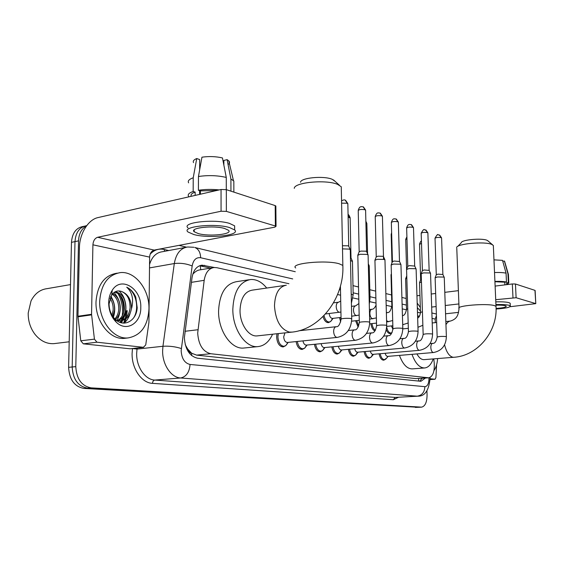 <?xml version="1.0" encoding="UTF-8"?>
<svg xmlns="http://www.w3.org/2000/svg" width="564" height="564" viewBox="0 0 564 564"><rect width="100%" height="100%" fill="white"/><g stroke="black" fill="none" stroke-linecap="round" stroke-linejoin="round"><path stroke-width="0.85" d="M285.617 345.711L283.107 346.952C279.314 346.472 277.157 343.145 276.628 336.955L276.973 333.74M288.93 283.72L216.731 267.681L214.158 267.505C208.8 268.337 205.479 272.609 204.189 280.329L197.696 333.042C198.514 344.808 202.857 351.703 210.732 353.727L428.746 377.824C432.955 376.526 434.766 371.457 434.195 362.603L433.751 358.873M185.253 344.724L187.699 349.031C188.51 351.562 189.849 353.001 191.725 353.325L191.619 355.567M191.725 353.325L187.699 349.031M212.847 267.724L200.255 269.825C197.788 270.064 195.489 271.333 193.353 273.646L193.015 273.533M191.957 353.353L196.603 355.116L416.147 378.62L428.746 377.824M420.476 312.935L417.48 312.266M406.517 309.833L402.238 308.882M391.853 306.576L386.171 305.314M376.012 303.058L369.829 301.684M358.796 299.237L352.979 297.947M340.6 295.198L337.589 294.528M330.455 321.621L328.396 322.657C325.978 322.573 324.187 320.542 323.024 316.58M340.684 321.974L339.528 317.602M358.14 327.127L355.595 320.733M374.919 330.941C372.825 330.003 371.486 327.592 370.893 323.708M391.74 332.816L390.182 333.599C388.645 333.606 387.355 332.365 386.312 329.877M304.419 348.319L302.107 349.454C299.054 349.222 297.052 346.599 296.1 341.587M322.263 350.78L320.119 351.823C317.271 351.612 315.375 349.109 314.437 344.308M339.211 353.113L337.223 354.079C334.551 353.875 332.76 351.478 331.836 346.881M355.327 355.32L353.48 356.222C350.977 356.032 349.271 353.727 348.369 349.32M370.682 357.421L368.955 358.26C366.6 358.077 364.978 355.87 364.097 351.626M385.318 359.416L383.703 360.199C381.483 360.029 379.946 357.907 379.079 353.825M214.376 267.491L202.039 265.158C196.66 265.996 193.311 270.226 192.007 277.855L184.379 337.688C185.175 349.405 189.56 356.251 197.534 358.218L420.913 381.299L425.411 378.049M119.758 294.831C122.43 299.865 123.749 305.293 123.713 311.124L123.657 312.534L123.713 311.124C123.749 305.293 122.43 299.865 119.758 294.831M127.238 310.623L126.477 317.137L127.238 310.623M126.075 318.688L124.362 323.144L126.075 318.688M426.927 390.796L427.061 394.906C426.99 402.181 425.171 406.256 421.611 407.145L91.192 387.87C81.681 386.107 76.549 379.022 75.787 366.628L78.53 240.863C78.897 233.651 81.547 228.688 86.475 225.967M178.992 245.375L186.472 247.166M418.601 407.286L84.015 388.434C74.497 386.685 69.358 379.65 68.611 367.34L71.473 242.351L74.991 241.611C75.696 232.319 79.609 227.003 86.715 225.642C79.609 227.003 75.696 232.319 74.991 241.611L72.185 366.988L74.991 241.611L78.53 240.863M84.015 388.434L87.596 388.152C78.079 386.396 72.939 379.339 72.185 366.988C72.939 379.339 78.079 386.396 87.596 388.152L418.298 407.286L87.596 388.152L91.192 387.87M418.657 407.286L421.611 407.145M123.199 316.369L122.198 320.274L123.199 316.369M122.106 320.556L121.225 322.763L122.106 320.556L120.421 322.516M422.246 378.261L419.595 381.158M199.55 265.764L210.668 268.09M123.537 323.13L125.018 319.4M125.328 318.308L126.35 310.75M71.473 242.351C72.199 233.038 76.147 227.729 83.317 226.418L84.233 226.206M130.355 348.771L143.397 347.304L96.959 342.214L83.31 343.828L80.779 340.804L77.945 316.242L79.432 247.575C79.538 233.771 88.217 219.572 97.974 217.591L221.046 189.497L226.326 189.659L226.361 211.38L221.06 211.239L97.607 237.282C94.83 238.269 93.264 240.779 92.912 244.811L91.558 314.289L94.421 339.147L96.959 342.214M129.917 348.778L83.31 343.828M143.397 347.304L145.738 344.928L148.931 322.305L149.615 257.113C149.918 253.328 151.441 250.987 154.169 250.092L274.802 227.158L276.043 226.319L275.38 225.995L275.19 205.606L226.326 189.659M275.19 205.606L275.859 206.353M275.38 225.995L226.361 211.38M224.606 228.483C213.544 225.121 189.095 227.835 194.206 231.769L198.422 233.63C209.589 236.809 233.193 234.236 228.498 230.274L224.606 228.483M199.6 194.397L199.607 190.646M199.663 169.813L199.691 159.577L196.737 158.533L193.226 177.773L193.17 191.485L195.151 192.098C191.668 193.325 190.392 194.721 191.337 196.279M193.769 230.472L194.206 230.584M234.645 228.399L234.638 225.84L229.428 223.379C214.426 218.677 180.981 222.456 188.023 227.898M193.826 234.532C209.032 238.812 240.941 235.357 234.652 229.95L229.435 227.532C214.426 222.921 180.959 226.643 188.002 231.987L193.826 234.532M193.17 191.485C188.7 193.022 187.255 194.763 188.848 196.709L188.954 196.822M193.226 177.773C189.06 179.26 187.523 180.959 188.623 182.87M233.841 183.984L233.827 181.037L230.909 179.014L227.102 159.64L223.859 160.451L223.866 165.104M230.944 191.168L230.909 179.014M196.737 158.533C193.797 159.746 192.726 161.114 193.53 162.636M228.067 164.54C229.738 163.363 229.957 162.122 228.737 160.818L227.102 159.64M216.724 190.484L200.389 190.893L198.415 190.272L198.457 176.504L201.947 157.194C209.025 156.179 215.864 156.425 222.463 157.941L226.27 177.427L226.284 189.652M200.382 194.213L200.389 190.893M195.151 192.098L195.137 195.412M219.213 189.92C211.874 189.144 204.943 189.264 198.415 190.272M226.27 177.427C217.366 175.39 208.095 175.087 198.457 176.504M55.392 343.462L53.876 343.645C46.713 344.033 40.425 340.938 35.024 334.374C30.378 328.22 28.101 321.106 28.207 313.027L31.027 300.929C34.764 293.569 40.185 289.466 47.298 288.613L70.507 284.587M117.947 293.393C121.077 299.11 122.614 305.3 122.571 311.977L122.325 315.671M121.979 317.955L121.38 320.563M121.345 320.69L120.738 322.622M148.966 308.924C147.923 325.851 140.972 335.517 128.106 337.921C113.85 339.634 98.919 320.979 99.687 301.254C101.026 284.362 107.893 274.809 120.294 272.609C135.177 270.875 149.573 289.734 148.966 308.924M126.019 338.167L124.44 338.358C110.163 340.071 95.231 321.487 96.007 301.818C97.36 284.982 104.241 275.458 116.656 273.251L117.227 273.145M117.636 320.493C121.584 318.061 123.833 314.092 124.39 308.586C124.313 299.463 121.056 293.971 114.612 292.117M118.391 320.648C122.705 318.371 125.18 314.282 125.807 308.381C125.631 298.631 122.071 293.111 115.134 291.814M114.873 318.949C117.164 316.298 118.454 313.119 118.736 309.403C118.891 302.452 116.72 297.404 112.215 294.246M115.493 319.541C118.25 316.855 119.801 313.408 120.139 309.199C120.259 301.712 117.82 296.502 112.814 293.569M112.025 315.205L113.131 310.214C113.399 305.737 112.356 301.775 110.001 298.335M112.793 316.418L114.527 310.01C114.788 304.849 113.449 300.52 110.516 297.031M113.004 318.202C115.394 320.07 118.003 320.916 120.83 320.747L120.372 320.81M120.597 320.761C126.082 319.153 129.248 314.825 130.101 307.761C130.129 299.343 127.245 293.907 121.472 291.447C117.622 290.213 114.365 291.369 111.707 294.916L109.071 303.82C109.106 309.812 111.03 314.839 114.844 318.914C123.601 328.276 136.721 320.754 137.186 307.62L135.741 297.024C133.612 292.307 130.608 289.043 126.724 287.224C132.039 292.018 133.724 298.8 131.8 307.57L131.419 308.712L131.468 307.563C131.045 299.216 127.718 293.844 121.472 291.447M120.83 320.747C126.562 319.837 130.094 315.826 131.419 308.712M108.669 302.649C108.789 297.841 109.98 293.71 112.243 290.241C121.246 275.563 141.79 288.803 140.788 307.648C141.134 323.383 126.202 332.548 116.029 321.924C111.193 316.883 108.739 310.461 108.669 302.649M113.413 317.278C115.782 309.883 114.943 302.875 110.889 296.255M117.115 320.359C122.127 310.066 121.105 300.781 114.048 292.49M122.346 320.218C128.529 311.8 126.237 296.883 118.969 290.939M119.97 322.354L121.366 320.683M121.479 320.528L124.524 313.887M123.932 323.144C126.879 320.853 128.945 317.581 130.136 313.344M133.647 317.877C139.999 308.043 135.593 291.102 126.724 287.224M300.527 182.264C300.527 177.787 323.722 175.559 332.161 179.281L335.087 181.333M341.319 189.222L341.269 186.754L337.547 184.35C326.055 179.331 294.07 182.376 294.281 188.362M285.144 285.384L252.221 290.143C244.677 291.588 240.617 298.342 240.024 310.411C239.841 324.004 248.675 336.912 257.092 335.897L257.783 335.827M272.574 334.219C269.12 341.812 264.213 345.943 257.861 346.62C245.58 348.115 232.544 329.207 232.833 309.171C233.743 291.468 239.7 281.577 250.712 279.497C256.571 279.208 261.907 282.056 266.716 288.049M244.543 347.96L243.704 348.044C231.318 349.539 218.233 330.871 218.564 311.046C219.516 293.541 225.544 283.734 236.647 281.647L248.802 279.786M457.764 246.376L461.352 242.626C461.451 239.792 481.811 237.902 487.021 240.285L488.234 241.096M493.38 246.39L493.338 245.46L491.716 244.395C484.645 241.195 456.65 243.761 456.65 247.54M416.93 353.924C419.052 357.816 421.421 359.719 424.029 359.649L453.78 357.28C477.496 355.962 497.772 331.576 496.01 306.337L496.038 306.992M433.222 358.916C431.192 364.548 428.323 367.566 424.614 367.968C419.524 367.918 415.315 363.378 411.988 354.34M424.614 367.968L412.214 368.884C407.053 368.842 402.802 364.351 399.453 355.398M417.614 316.517L419.616 315.932M337.575 337.364L287.344 342.475C285.215 342.2 284.002 340.325 283.706 336.835L284.947 332.88M287.894 342.418L285.906 345.506L283.974 346.289C280.421 345.838 278.397 342.715 277.897 336.912L278.299 333.599M342.51 248.879L349.447 249.112L350.272 249.922M342.447 245.749L348.136 245.812L348.778 246.32M355.785 340.24L306.294 345.105C304.652 344.999 303.538 343.596 302.96 340.896M306.668 345.069L304.736 348.094L302.96 348.806C300.111 348.594 298.236 346.148 297.334 341.467M357.759 255.337L360.1 254.272L367.34 254.413L368.102 255.154M357.914 254.949L359.127 251.868L360.819 251.093L366.036 251.199L366.628 251.664M373.023 342.961L324.265 347.6C322.749 347.502 321.699 346.19 321.12 343.652M324.476 347.579L322.601 350.547L320.965 351.203C318.308 351.005 316.531 348.665 315.643 344.188M374.891 260.321L377.253 259.306L384.274 259.433L384.965 260.11M375.025 259.976L376.209 256.944L377.915 256.197L382.977 256.296L383.52 256.719M389.357 345.542L341.319 349.962C339.916 349.884 338.929 348.651 338.358 346.261M341.382 349.955L339.57 352.867L338.055 353.473C335.573 353.283 333.888 351.055 333.014 346.768M391.12 265.052L393.496 264.065L400.313 264.192L400.955 264.805M391.247 264.735L392.403 261.759L394.116 261.033L399.531 261.513M404.86 347.988L357.527 352.211C356.229 352.14 355.299 350.984 354.735 348.735M357.463 352.218L355.708 355.073L354.305 355.63C351.971 355.454 350.378 353.318 349.525 349.208M406.524 269.536L408.907 268.591L415.534 268.704L416.126 269.268M406.637 269.247L407.765 266.321L409.492 265.63L414.723 266.067M419.595 350.307L372.959 354.354C371.754 354.291 370.872 353.198 370.322 351.076M372.776 354.354L371.07 357.167L369.772 357.682C367.58 357.52 366.064 355.468 365.232 351.527M421.167 273.794L423.557 272.884L429.994 272.99L430.543 273.505M421.266 273.533L422.365 270.657L424.1 269.987L429.162 270.396M433.61 352.514L387.658 356.392C386.537 356.335 385.705 355.306 385.163 353.297M386.65 358.091L384.507 359.635C382.448 359.487 381.01 357.513 380.192 353.727M435.091 277.848L437.488 276.966L443.755 277.065L444.256 277.544M435.182 277.608L436.261 274.781L437.995 274.139L442.902 274.513M350.434 257.6L351.048 258.051M350.498 260.505L352.458 261.435M332.556 318.406L332.429 318.42C330.673 318.216 329.595 316.58 329.186 313.513M332.57 318.399L330.765 321.402L329.221 322.023C326.753 321.882 325.019 319.725 324.025 315.565M368.341 265.383L369.23 266.081M341.065 319.584L340.691 317.469M390.972 274.915L391.423 274.449M358.669 326.07L356.73 320.606M405.586 278.926L406.827 278.256M375.42 330.215C373.636 329.157 372.501 326.944 372.007 323.588M392.925 329.334L391.423 325.914M419.503 282.747L421.463 281.972M392.093 332.598L390.972 333.035C388.949 332.887 387.517 330.927 386.678 327.162M419.588 282.522L420.652 279.765L421.379 279.335M434.971 379.248L430.071 379.579L434.971 379.248L430.064 378.712M416.958 295.797L419.94 295.43M431.234 294.027L435.662 293.477M444.792 292.342L458.398 290.65M495.121 286.089L512.338 283.953L515.461 283.995L516.102 297.736L495.721 299.688M509.962 306.731L535.786 303.636L534.961 290.361L515.461 283.995M535.624 303.559L516.102 297.736M458.899 303.94L445.264 305.512M436.113 306.562L431.671 307.077M458.595 312.364L445.56 313.796M436.43 315.734L435.189 319.069L435.309 322.643M435.055 379.248L435.916 377.619L436.571 364.859M496.066 308.438C502.919 307.951 506.31 307.197 506.232 306.174L505.288 305.723C503.363 305.244 500.254 305.061 495.96 305.166M507.015 283.586L506.669 282.818L508.347 282.606L507.945 273.801L504.406 261.04L502.771 261.266M506.747 284.644L506.669 282.818M510.209 303.756L510.187 303.256L508.918 302.635C506.225 301.952 501.854 301.698 495.812 301.867M496.073 309.016C505.605 308.374 510.349 307.338 510.307 305.914L509.038 305.307C506.345 304.638 501.974 304.384 495.932 304.553M507.064 284.559L508.798 282.973L508.347 282.606M508.418 274.76L507.945 273.801M504.717 261.661L504.406 261.04M493.972 259.856L502.517 260.349L506.056 273.152L506.465 282L504.773 282.212L504.9 284.876M504.773 282.212L494.931 281.718M506.465 282C503.673 281.45 499.824 281.246 494.917 281.401M506.056 273.152C503.271 272.574 499.429 272.363 494.529 272.518M437.657 358.563C437.22 363.688 435.986 367.7 433.956 370.59M185.006 331.279L197.908 329.743M200.248 265.827L200.756 269.747M418.707 378.5L418.495 381.045M196.603 355.116L210.732 353.727M191.415 282.345L204.189 280.329M416.147 378.62L428.182 377.809M292.716 278.926L200.643 257.741C196.152 257.17 193.325 259.912 192.162 265.975L181.157 350.737C181.678 358.598 184.647 363.174 190.047 364.457L424.882 386.671C427.547 386.375 428.922 383.52 429 378.106L428.985 377.802M424.882 386.671C424.565 392.206 422.027 395.371 417.261 396.182L180.642 377.986C171.111 377.598 162.298 364.52 162.629 350.716L162.947 346.275L137.01 349.088L136.671 353.431C136.284 366.945 145.131 379.72 154.755 380.073L395.174 397.401L417.861 396.189L395.174 397.401L393.327 399.728L152.506 383.358C152.654 381.468 153.408 380.369 154.755 380.073L180.642 377.986C186.296 376.759 189.433 372.247 190.047 364.457M152.506 383.358C141.663 383.012 131.652 368.652 132.096 353.431L132.484 348.538L137.01 349.088L137.165 348.023M150.158 254.152C154.162 249.908 158.822 248.35 164.131 249.471L168.749 250.536M398.536 397.253L393.327 399.728M75.787 366.628L68.611 367.34M421.259 407.145L415.351 407.419M181.305 348.531C175.305 346.613 169.186 345.866 162.947 346.275L174.304 263.55L149.502 267.914M192.162 265.975C186.374 263.628 180.424 262.824 174.304 263.55C176.074 253.624 180.522 248.104 187.643 246.997L193.938 247.272M185.528 247.392L162.319 251.741C156.221 252.566 151.956 256.81 149.538 264.474M420.441 311.074L417.332 307.613M406.397 305.082L402.097 304.095M391.747 301.712L386.037 300.401M375.885 298.06L369.97 296.699M358.683 294.105L353.134 292.829M340.501 289.917L339.373 289.663M164.646 251.304L164.131 249.471M200.643 257.741C200.453 252.418 198.521 249.006 194.862 247.504L295.282 271.728M201.017 265.968L204.69 265.341M154.169 250.092L97.607 237.282M149.615 257.113L92.912 244.811M77.945 316.242L91.558 314.289M221.06 211.239L221.046 189.497M91.587 314.874L77.973 316.827M80.779 340.804L94.421 339.147M120.851 296.037C123.008 300.57 124.108 305.385 124.15 310.482M123.798 315.389L122.691 320.063M122.564 320.444L121.598 322.855M286.3 285.215C278.926 286.646 274.992 293.548 274.478 305.928C275.577 320.592 280.555 329.32 289.402 332.097L292.053 332.104M295.712 267.978C289.233 263.402 325.745 259.708 339.084 263.74L342.841 265.425L342.877 267.188M444.58 344.808C446.462 352.183 449.247 356.321 452.92 357.238L453.78 357.28M445.948 324.695C447.203 322.425 448.704 321.212 450.453 321.064C457.919 318.702 458.208 314.063 459.075 308.515C455.211 305.773 486.457 303.122 494.381 305.589L496.01 306.337L493.338 245.46M341.601 203.146L347.248 203.237L347.847 203.949M345.238 200.178L347.248 203.237M350.265 249.521L351.732 318.829C351.161 329.249 346.317 335.453 337.194 337.434L336.997 337.434C335.037 336.969 333.916 335.009 333.634 331.561C333.719 328.657 334.572 327.042 336.186 326.697C338.259 327.134 339.888 324.667 341.072 319.316C339.768 318.568 347.995 317.941 350.914 318.561L351.739 319.097M359.162 251.664L358.232 210.612C359.085 209.448 361.355 209.166 365.056 209.759L365.606 210.407M363.075 206.776L365.056 209.759M368.088 254.794L369.709 322.227C369.159 332.372 364.414 338.393 355.461 340.303L355.285 340.303C353.438 339.859 352.366 337.956 352.091 334.6C352.162 331.773 352.965 330.194 354.502 329.862C356.575 330.278 358.182 327.888 359.324 322.7C358.091 322.002 366.191 321.388 368.955 321.981L369.716 322.467M376.244 256.761L375.229 216.752C376.103 215.645 378.331 215.37 381.92 215.927L382.42 216.527M379.953 213.016L381.92 215.927M384.958 259.778L386.707 325.435C386.185 335.319 381.532 341.178 372.741 343.011L372.585 343.011C370.83 342.588 369.822 340.741 369.547 337.476C369.603 334.713 370.358 333.169 371.817 332.852C373.918 333.225 375.504 330.906 376.583 325.907C377.831 325.061 380.975 324.829 386.016 325.209L386.714 325.654M392.431 261.59L391.346 222.576C392.241 221.518 394.426 221.25 397.895 221.779L398.36 222.329M395.956 218.931L397.895 221.779M400.941 264.509L402.809 328.481C402.308 338.111 397.747 343.807 389.118 345.584L388.977 345.584C387.313 345.175 386.347 343.384 386.079 340.205C386.121 337.505 386.841 335.996 388.229 335.686C390.316 336.045 391.888 333.796 392.932 328.939C394.208 328.135 397.289 327.91 402.174 328.269L402.816 328.671M407.793 266.166L406.644 228.103C407.56 227.088 409.704 226.834 413.067 227.334L413.497 227.835M411.149 224.55L413.067 227.334M416.112 269L418.079 331.364C417.6 340.755 413.123 346.31 404.649 348.016L404.529 348.023C402.95 347.628 402.026 345.887 401.758 342.785C401.794 340.148 402.477 338.675 403.796 338.372C405.883 338.717 407.427 336.539 408.435 331.822C409.746 331.047 412.763 330.828 417.494 331.174L418.086 331.54M422.394 270.523L421.181 233.355C422.119 232.382 424.22 232.142 427.491 232.615L427.886 233.073M425.587 229.886L427.491 232.615M430.529 273.265L432.588 334.107C432.13 343.272 427.738 348.679 419.412 350.336L419.299 350.336C417.797 349.962 416.916 348.263 416.655 345.238C416.683 342.658 417.325 341.22 418.58 340.931C420.659 341.262 422.182 339.14 423.162 334.558C424.495 333.817 427.456 333.606 432.045 333.93L432.588 334.269M436.282 274.661L435.02 238.353C435.972 237.423 438.031 237.19 441.21 237.641L441.577 238.064M439.335 234.969L441.21 237.641M446.385 336.715C445.948 345.661 441.633 350.935 433.448 352.535L433.349 352.535C431.925 352.176 431.079 350.526 430.825 347.579C430.84 345.048 431.453 343.645 432.651 343.356C434.738 343.652 436.24 341.587 437.163 337.152C438.517 336.447 441.422 336.243 445.884 336.546L446.385 336.715L444.249 277.319M348.122 217.098L350.152 218M348.066 214.623L349.588 217.373M339.747 312.252L339.345 312.273C337.512 311.765 336.468 309.897 336.2 306.661C336.271 304.01 337.039 302.53 338.513 302.219L340.712 301.098M351.21 294.204L353.184 294.972M365.909 223.048L366.868 223.739M365.867 221.448L366.346 223.168M356.815 315.607L356.462 315.621C354.728 315.135 353.727 313.316 353.466 310.172C353.522 307.577 354.255 306.132 355.658 305.829L358.894 303.538M369.131 298.194L370.019 298.765M373.023 318.787L372.712 318.794C371.063 318.336 370.104 316.566 369.85 313.499C369.899 310.961 370.59 309.551 371.93 309.255C373.34 309.354 374.715 307.986 376.061 305.152M391.966 262.88L391.183 234.61L391.663 234.067M386.375 313.069L387.39 312.512C389.294 312.907 390.789 310.757 391.867 306.062L392.283 305.632M388.666 321.748L386.58 320.697M406.588 269.296L405.699 239.559L406.968 238.833M402.428 315.551C404.226 315.755 405.594 313.683 406.524 309.333L407.744 308.727M403.302 324.638L402.696 324.674M420.666 279.652L419.531 244.282L421.512 243.465M417.656 318.018C418.996 317.673 419.933 315.819 420.483 312.449L422.422 311.758M436.367 314.007L431.876 312.985M435.189 319.069L432.052 318.392M512.979 297.7L512.338 283.953M417.861 396.189C424.875 396.372 428.943 390.415 430.057 378.324L430.015 377.485M420.321 307.429L417.191 303.058M406.2 298.483L401.906 297.447M391.564 294.958L385.861 293.576M375.709 291.13L369.801 289.706M358.521 286.984L352.979 285.645M200.678 265.39L202.039 265.158M276.043 226.319L275.852 205.966M143.707 347.311L130.228 348.785M194.213 229.851L194.206 231.769M234.638 225.84L234.652 229.95M233.827 181.037L233.863 192.12M228.737 160.818L233.475 180.656M69.196 341.784L53.876 343.645M128.106 337.921L124.44 338.358M111.707 294.916L112.243 290.241M114.844 318.914L116.029 321.924M333.514 179.916L339.38 185.203M257.092 335.897L291.334 332.182C320.035 329.862 344.442 297.961 342.841 265.425L341.269 186.754M257.861 346.62L243.704 348.044M487.613 240.567L492.527 244.776M419.447 315.953L417.6 316.157M459.047 307.831L456.784 248.273M432.207 322.968L436.663 322.502M445.835 321.543L450.185 321.092M341.558 200.974C343.194 199.811 344.548 199.593 345.619 200.333L347.84 203.597L348.728 246.115M288.211 342.383L285.906 345.506M283.974 346.289L281.203 346.557M298.976 330.758L336.052 326.711M341.065 319.041L340.423 286.124M348.658 246.045L350.173 249.436M358.232 210.287C359.973 205.338 361.263 207.214 361.524 206.614L363.449 206.917L365.599 210.09L366.579 251.473M307.084 345.027L304.736 348.094M302.96 348.806L300.295 349.06M348.326 330.511L354.382 329.869M359.317 322.46L357.816 255.421M366.515 251.417L368.003 254.709M375.222 216.463C377.161 211.281 378.43 213.509 378.571 212.854L380.326 213.164L382.413 216.238L383.478 256.549M324.984 347.53L322.601 350.547M320.965 351.203L318.392 351.435M366.508 333.394L371.817 332.852M376.576 325.689L374.94 260.399M383.421 256.493L384.881 259.708M391.338 222.308C393.263 217.196 394.447 219.438 394.603 218.776L396.323 219.079L398.353 222.068L399.488 261.365M341.974 349.906L339.57 352.867M338.055 353.473L335.573 353.691M383.703 336.13L388.229 335.686M392.925 328.741L391.169 265.122M399.439 261.308L400.87 264.438M406.637 227.863C408.273 223.217 409.386 224.965 409.732 224.401L411.509 224.691L413.49 227.602L414.688 265.926M358.133 352.162L355.708 355.073M354.305 355.63L351.908 355.835M399.975 338.738L403.796 338.372M408.428 331.639L406.566 269.599M414.639 265.884L416.049 268.936M421.174 233.136C424.889 226.841 423.916 230.725 425.947 230.027L427.879 232.862L429.134 270.269M373.509 354.305L371.07 357.167M369.772 357.682L367.453 357.879M415.407 341.22L418.58 340.931M423.155 334.389L421.202 273.85M429.084 270.226L430.473 273.202M435.02 238.156C436.896 234.927 437.911 233.813 438.066 234.828L439.687 235.11L441.57 237.867L442.874 274.4M388.166 356.349L385.713 359.162M384.507 359.635L382.265 359.818M430.057 343.589L432.651 343.356M437.163 337.004L435.126 277.904M442.832 274.358L444.192 277.269M325.527 313.951L340.931 312.047M348.066 214.616C348.474 214.327 349.165 215.356 350.145 217.704L350.998 257.868M352.451 261.097L353.177 294.69L351.4 303.185M333.521 302.854L338.351 302.241M350.942 257.818L352.373 261.026M332.429 318.42L341.037 317.426M351.675 316.2L359.155 315.093M333.12 318.336L330.765 321.402M329.221 322.023L326.76 322.305M365.86 221.194L366.861 223.471L367.587 253.786M369.223 265.771L370.012 298.511L369.272 304.2M351.471 306.344L355.517 305.85M368.306 263.825L369.152 265.7M351.661 321.177L359.268 320.324M369.631 319.168L376.385 317.92M383.471 256.803L383.534 259.271M369.406 309.551L371.803 309.269M391.176 234.384L391.627 232.713M369.688 323.842L376.512 323.101M386.615 322.009L392.699 320.542M391.86 305.85L391.014 274.971M391.409 273.794L391.078 274.64M386.368 312.625L387.285 312.519M405.692 239.355L406.905 236.795M386.714 326.408L392.84 325.766M402.696 324.73L408.167 322.989M406.517 309.142L405.622 278.983M406.757 275.888L405.678 278.679M375.145 330.631L374.397 330.708M419.524 244.092C420.321 241.871 420.955 240.884 421.435 241.138M402.816 328.882L408.329 328.318M420.476 312.273L419.538 282.797M390.972 333.035L388.808 333.253M422.859 325.28L417.952 327.296M535.786 303.636L535.123 290.453M506.994 283.1L507.064 284.608M510.187 303.256L510.307 305.914M508.397 274.182L508.798 282.973M504.576 261.195L508.312 274.083"/></g></svg>
